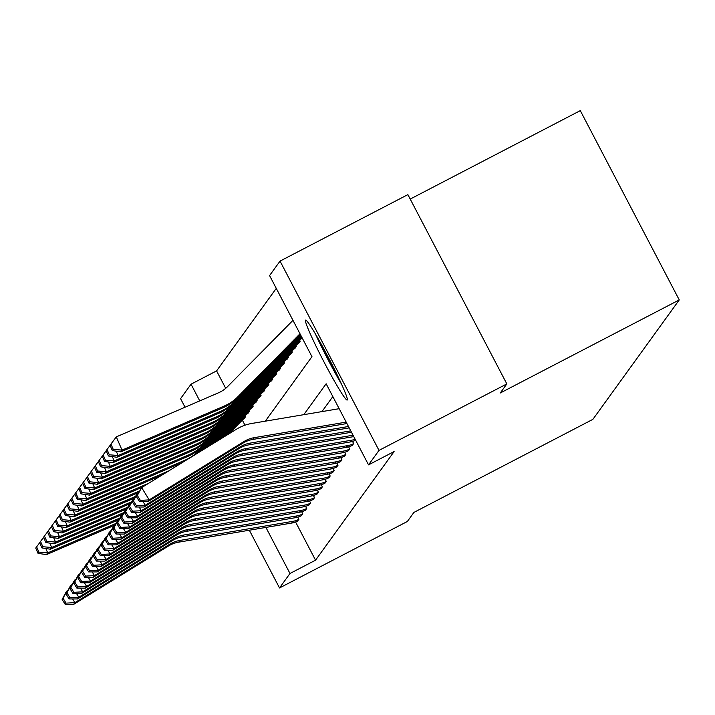 <?xml version="1.0" encoding="UTF-8"?>
<svg xmlns="http://www.w3.org/2000/svg" width="715" height="715" viewBox="0 0 715 715"><rect width="100%" height="100%" fill="white"/><g stroke="black" fill="none" stroke-linecap="round" stroke-linejoin="round"><path stroke-width="1.07" d="M347.249 399.98A45.054 2.985 62.5 0 1 347.177 400.051A45.054 2.985 62.5 0 1 324.083 362.121A45.054 2.985 62.5 0 1 305.528 320.177A45.054 2.985 62.5 0 1 305.6 320.106A45.054 2.985 62.5 0 1 328.694 358.036A45.054 2.985 62.5 0 1 347.249 399.98M410.204 199.074L580.294 110.628L679.25 299.925L592.878 419.356L413.913 512.414L407.353 521.485L279.52 587.953L249.338 530.226M185.042 407.228L180.564 398.666L191.03 384.187L199.753 400.883M276.267 288.377L216.591 370.897L191.03 384.187M265.319 421.171L311.963 356.66L269.573 275.57L280.039 261.1L379.004 450.387L368.538 464.866L326.138 383.776L303.804 414.673M379.004 450.387L506.837 383.919L407.881 194.623L280.039 261.1M352.54 441.432L353.666 443.586L352.307 445.374A20.217 20.163 -144.1 0 1 346.364 447.358L233.474 466.439A28.877 28.797 35.9 0 0 223.178 470.309L128.405 528.653L129.656 526.919L120.817 527.42L117.778 522.513L116.903 523.729L119.932 528.635L120.817 527.42M344.719 452.255L345.846 454.4L344.487 456.188A20.217 20.163 -144.1 0 1 338.544 458.181L225.654 477.254A28.877 28.797 35.9 0 0 215.349 481.124L120.585 539.468L121.836 537.734L112.988 538.243L109.958 533.327L109.073 534.543L112.112 539.45L112.988 538.243M336.899 463.07L338.016 465.215L336.667 467.002A20.217 20.163 -144.1 0 1 330.723 468.995L217.834 488.068A28.877 28.797 35.9 0 0 207.529 491.938L112.764 550.282L114.016 548.557L105.168 549.057L102.129 544.142L101.253 545.357L104.292 550.273L105.168 549.057M329.07 473.884L330.196 476.029L328.837 477.817A20.217 20.163 -144.1 0 1 322.894 479.81L210.004 498.891A28.877 28.797 35.9 0 0 199.708 502.761L104.935 561.105L106.195 559.371L97.347 559.872L94.308 554.965L93.433 556.181L96.471 561.087L97.347 559.872M321.25 484.699L322.376 486.852L321.017 488.64A20.217 20.163 -144.1 0 1 315.074 490.633L202.184 509.706A28.877 28.797 35.9 0 0 191.888 513.576L97.115 571.92L98.366 570.186L89.527 570.686L86.488 565.779L85.612 566.995L88.651 571.902L89.527 570.686M313.429 495.522L314.555 497.667L313.197 499.454A20.217 20.163 -144.1 0 1 307.253 501.447L194.364 520.52A28.877 28.797 35.9 0 0 184.068 524.39L89.295 582.734L90.546 581L81.707 581.51L78.668 576.594L77.792 577.809L80.822 582.725L81.707 581.51M305.609 506.336L306.726 508.481L305.377 510.269A20.217 20.163 -144.1 0 1 299.433 512.262L186.543 531.334A28.877 28.797 35.9 0 0 176.239 535.213L81.474 593.557L82.726 591.823L73.877 592.324L70.848 587.417L69.963 588.624L73.002 593.539L73.877 592.324M297.789 517.151L298.906 519.304L297.556 521.083A20.217 20.163 -144.1 0 1 291.613 523.076L178.714 542.158A28.877 28.797 35.9 0 0 168.418 546.028L73.645 604.372L74.905 602.638L66.057 603.138L63.018 598.232L62.142 599.447L65.181 604.354L66.057 603.138M332.832 396.584L321.973 411.599M295.581 521.986L315.556 560.185L394.099 451.567L368.538 464.866M301.694 511.743L302.82 513.888L301.462 515.676A20.217 20.163 -144.1 0 1 295.518 517.669L182.629 536.75A28.877 28.797 35.9 0 0 172.333 540.62L77.56 598.964L78.811 597.231L69.972 597.731L66.933 592.824L66.057 594.031L69.096 598.947L69.972 597.731M309.515 500.929L310.641 503.074L309.282 504.862A20.217 20.163 -144.1 0 1 303.339 506.855L190.449 525.927A28.877 28.797 35.9 0 0 180.153 529.797L85.38 588.141L86.64 586.407L77.792 586.917L74.753 582.001L73.877 583.217L76.916 588.132L77.792 586.917M317.344 490.115L318.461 492.26L317.111 494.047A20.217 20.163 -144.1 0 1 311.168 496.04L198.27 515.113A28.877 28.797 35.9 0 0 187.974 518.983L93.209 577.327L94.46 575.593L85.612 576.102L82.574 571.187L81.698 572.402L84.736 577.309L85.612 576.102M325.164 479.291L326.281 481.445L324.932 483.233A20.217 20.163 -144.1 0 1 318.988 485.217L206.099 504.298A28.877 28.797 35.9 0 0 195.794 508.168L101.03 566.512L102.281 564.779L93.433 565.279L90.403 560.372L89.518 561.588L92.557 566.495L93.433 565.279M332.984 468.477L334.111 470.622L332.752 472.409A20.217 20.163 -144.1 0 1 326.809 474.402L213.919 493.475A28.877 28.797 35.9 0 0 203.623 497.354L108.85 555.698L110.101 553.964L101.262 554.465L98.223 549.558L97.347 550.764L100.377 555.68L101.262 554.465M340.805 457.663L341.931 459.808L340.572 461.595A20.217 20.163 -144.1 0 1 334.629 463.588L221.739 482.661A28.877 28.797 35.9 0 0 211.443 486.531L116.67 544.875L117.921 543.141L109.082 543.65L106.043 538.735L105.168 539.95L108.206 544.866L109.082 543.65M348.625 446.839L349.751 448.993L348.393 450.781A20.217 20.163 -144.1 0 1 342.458 452.774L229.56 471.846A28.877 28.797 35.9 0 0 219.264 475.716L124.49 534.06L125.751 532.326L116.903 532.836L113.864 527.92L112.988 529.136L116.027 534.042L116.903 532.836M506.837 383.919L500.277 392.982L679.25 299.925M315.556 560.185L289.986 573.484L279.52 587.953M265.909 527.42L289.986 573.484M216.591 370.897L225.708 388.334M242.331 420.125L244.977 425.193M100.583 472.812L102.477 477.164L204.696 433.076A43.32 43.204 35.9 0 0 218.316 423.772L298.629 342.378A5.774 5.756 -144.1 0 1 300.068 341.314L298.816 343.048A5.774 5.756 -144.1 0 0 297.377 344.112L217.065 425.505A43.32 43.204 35.9 0 1 203.444 434.809L101.217 478.898L92.807 477.638L93.683 476.422L91.386 471.131L90.51 472.338L92.807 477.638M300.175 341.261L299.683 340.331M96.668 478.219L98.563 482.571L200.79 438.483A43.32 43.204 35.9 0 0 214.402 429.179L294.723 347.785A5.774 5.756 -144.1 0 1 296.162 346.721L294.902 348.455A5.774 5.756 -144.1 0 0 293.463 349.519L213.15 430.913A43.32 43.204 35.9 0 1 199.53 440.217L97.311 484.305L88.892 483.045L89.768 481.83L87.471 476.539L86.595 477.745L88.892 483.045M296.26 346.668L295.769 345.738M92.762 483.626L94.657 487.979L196.875 443.89A43.32 43.204 35.9 0 0 210.496 434.586L290.808 353.192A5.774 5.756 -144.1 0 1 292.247 352.138L290.996 353.871A5.774 5.756 -144.1 0 0 289.557 354.926L209.236 436.32A43.32 43.204 35.9 0 1 195.624 445.624L93.397 489.712L84.978 488.452L85.863 487.237L83.557 481.946L82.681 483.161L84.978 488.452M292.346 352.084L291.863 351.145M88.848 489.033L90.742 493.386L192.961 449.297A43.32 43.204 35.9 0 0 206.581 439.993L286.894 358.608A5.774 5.756 -144.1 0 1 288.333 357.545L287.081 359.279A5.774 5.756 -144.1 0 0 285.643 360.342L205.33 441.727A43.32 43.204 35.9 0 1 191.709 451.031L89.491 495.12L81.072 493.859L81.948 492.644L79.651 487.353L78.775 488.568L81.072 493.859M288.44 357.491L287.948 356.553M84.942 494.44L86.828 498.802L189.055 454.713A43.32 43.204 35.9 0 0 202.667 445.4L282.988 364.015A5.774 5.756 -144.1 0 1 284.427 362.952L283.176 364.686A5.774 5.756 -144.1 0 0 281.728 365.749L201.416 447.134A43.32 43.204 35.9 0 1 187.804 456.447L85.577 500.536L77.157 499.267L78.033 498.051L75.736 492.76L74.861 493.976L77.157 499.267M284.525 362.898L284.043 361.96M81.027 499.848L82.922 504.209L185.14 460.12A43.32 43.204 35.9 0 0 198.761 450.808L279.073 369.423A5.774 5.756 -144.1 0 1 280.512 368.359L279.261 370.093A5.774 5.756 -144.1 0 0 277.822 371.156L197.51 452.541A43.32 43.204 35.9 0 1 195.57 454.391M280.62 368.305L280.128 367.376M198.332 452.684L275.159 374.83A5.774 5.756 -144.1 0 1 276.607 373.766L275.346 375.5A5.774 5.756 -144.1 0 0 273.908 376.564L199.503 451.969M276.705 373.713L276.213 372.783M201.97 450.45L271.253 380.237A5.774 5.756 -144.1 0 1 272.692 379.173L271.441 380.907A5.774 5.756 -144.1 0 0 270.002 381.971L203.132 449.735M272.79 379.12L272.308 378.19M205.598 448.216L267.339 385.644A5.774 5.756 -144.1 0 1 268.777 384.581L267.526 386.315A5.774 5.756 -144.1 0 0 266.087 387.378L206.769 447.492M268.885 384.527L268.393 383.598M209.236 445.972L263.433 391.051A5.774 5.756 -144.1 0 1 264.872 389.997L263.62 391.722A5.774 5.756 -144.1 0 0 262.173 392.785L210.398 445.257M264.97 389.943L264.487 389.005M212.864 443.738L259.518 396.468A5.774 5.756 -144.1 0 1 260.957 395.404L259.706 397.138A5.774 5.756 -144.1 0 0 258.267 398.192L214.035 443.023M261.064 395.35L260.573 394.412M216.502 441.504L255.604 401.875A5.774 5.756 -144.1 0 1 257.051 400.811L255.791 402.545A5.774 5.756 -144.1 0 0 254.352 403.609L217.664 440.789M257.15 400.757L256.658 399.819M220.131 439.269L251.698 407.282A5.774 5.756 -144.1 0 1 253.137 406.218L251.886 407.952A5.774 5.756 -144.1 0 0 250.447 409.016L221.301 438.545M253.235 406.165L252.753 405.226M223.768 437.026L247.783 412.689A5.774 5.756 -144.1 0 1 249.222 411.626L247.971 413.359A5.774 5.756 -144.1 0 0 246.532 414.423L224.93 436.311M249.329 411.572L248.838 410.642M227.397 434.792L243.878 418.096A5.774 5.756 -144.1 0 1 245.317 417.033L244.056 418.767A5.774 5.756 -144.1 0 0 242.617 419.83L228.568 434.077M245.415 416.979L244.932 416.05M62.142 599.447L66.057 592.091L68.354 589.714M63.018 598.232L67.308 590.358L67.693 590.965M72.626 598.956L74.905 602.638L169.669 544.294A28.877 28.797 35.9 0 1 179.974 540.424L292.864 521.342A20.217 20.163 -144.1 0 0 298.807 519.358L298.906 519.304M65.181 604.354L73.645 604.372M45.832 548.521L47.717 552.883L116.036 523.416M38.923 552.141L36.626 546.841L35.75 548.056L38.047 553.356L38.923 552.141L47.717 552.883L46.466 554.617L114.659 525.203M46.466 554.617L38.047 553.356M36.626 546.841L39.691 542.721M66.057 594.031L69.972 586.684L72.269 584.307M66.933 592.824L71.223 584.95L71.598 585.558M76.532 593.548L78.811 597.231L173.584 538.887A28.877 28.797 35.9 0 1 183.88 535.017L296.77 515.935A20.217 20.163 -144.1 0 0 302.713 513.942L302.82 513.888M69.096 598.947L77.56 598.964M69.963 588.624L73.877 581.277L76.174 578.9M70.848 587.417L75.138 579.543L75.513 580.151M80.446 588.132L82.726 591.823L177.499 533.479A28.877 28.797 35.9 0 1 187.795 529.601L300.684 510.528A20.217 20.163 -144.1 0 0 306.628 508.535L306.726 508.481M73.002 593.539L81.474 593.557M49.737 543.114L51.632 547.476L119.941 518.009M42.837 546.734L40.541 541.434L39.665 542.649L41.962 547.94L42.837 546.734L51.632 547.476L50.381 549.209L118.574 519.796M50.381 549.209L41.962 547.94M40.541 541.434L43.606 537.314M53.652 537.707L55.538 542.068L123.856 512.601M46.752 541.327L44.446 536.027L43.57 537.242L45.867 542.533L46.752 541.327L55.538 542.068L54.286 543.802L122.48 514.389M54.286 543.802L45.867 542.533M44.446 536.027L47.512 531.906M339.473 379.71A38.985 2.583 62.5 0 1 338.043 377.243A38.985 2.583 62.5 0 1 317.826 338.088M315.351 333.825A44.768 2.967 -117.5 0 0 339.16 380.103A44.768 2.967 -117.5 0 0 341.538 384.187M73.877 583.217L77.792 575.87L80.089 573.493M74.753 582.001L79.043 574.136L79.419 574.744M84.361 582.725L86.64 586.407L181.404 528.063A28.877 28.797 35.9 0 1 191.709 524.193L304.599 505.121A20.217 20.163 -144.1 0 0 310.542 503.128L310.641 503.074M76.916 588.132L85.38 588.141M57.558 532.3L59.452 536.661L127.762 507.194M50.658 535.91L48.361 530.619L47.485 531.835L49.782 537.126L50.658 535.91L59.452 536.661L58.201 538.395L126.394 508.982M58.201 538.395L49.782 537.126M48.361 530.619L51.426 526.49M77.792 577.809L81.707 570.463L83.995 568.085M78.668 576.594L82.958 568.729L83.333 569.337M88.267 577.318L90.546 581L185.319 522.656A28.877 28.797 35.9 0 1 195.615 518.786L308.505 499.714A20.217 20.163 -144.1 0 0 314.448 497.72L314.555 497.667M80.822 582.725L89.295 582.734M61.472 526.892L63.367 531.245L131.676 501.787M54.572 530.503L52.275 525.212L51.391 526.428L53.697 531.719L54.572 530.503L63.367 531.245L62.107 532.979L130.3 503.575M62.107 532.979L53.697 531.719M52.275 525.212L55.332 521.083M81.698 572.402L85.612 565.047L87.909 562.678M82.574 571.187L86.864 563.322L87.248 563.929M92.181 571.911L94.46 575.593L189.225 517.249A28.877 28.797 35.9 0 1 199.53 513.379L312.419 494.306A20.217 20.163 -144.1 0 0 318.363 492.313L318.461 492.26M84.736 577.309L93.209 577.327M65.387 521.485L67.273 525.838L135.591 496.38M58.478 525.096L56.181 519.805L55.305 521.021L57.602 526.312L58.478 525.096L67.273 525.838L66.021 527.572L134.214 498.158M66.021 527.572L57.602 526.312M56.181 519.805L59.247 515.676M85.612 566.995L89.527 559.639L91.824 557.271M86.488 565.779L90.778 557.906L91.154 558.522M96.096 566.503L98.366 570.186L193.139 511.842A28.877 28.797 35.9 0 1 203.435 507.972L316.334 488.899A20.217 20.163 -144.1 0 0 322.268 486.906L322.376 486.852M88.651 571.902L97.115 571.92M69.292 516.078L71.187 520.431L139.497 490.973M62.393 519.689L60.096 514.398L59.22 515.604L61.517 520.904L62.393 519.689L71.187 520.431L69.936 522.165L138.129 492.751M69.936 522.165L61.517 520.904M60.096 514.398L63.161 510.269M89.518 561.588L93.433 554.232L95.73 551.855M90.403 560.372L94.693 552.498L95.068 553.106M100.002 561.096L102.281 564.779L197.054 506.435A28.877 28.797 35.9 0 1 207.35 502.565L320.24 483.483A20.217 20.163 -144.1 0 0 326.183 481.499L326.281 481.445M92.557 566.495L101.03 566.512M73.207 510.662L75.093 515.023L148.506 483.358M66.307 514.282L64.001 508.991L63.126 510.197L65.422 515.497L66.307 514.282L75.093 515.023L73.842 516.757L142.035 487.344M73.842 516.757L65.422 515.497M64.001 508.991L67.067 504.862M93.433 556.181L97.347 548.825L99.644 546.448M94.308 554.965L98.599 547.091L98.974 547.699M103.916 555.689L106.195 559.371L200.96 501.027A28.877 28.797 35.9 0 1 211.265 497.157L324.154 478.076A20.217 20.163 -144.1 0 0 330.098 476.083L330.196 476.029M96.471 561.087L104.935 561.105M77.113 505.255L79.008 509.616L168.695 470.935M70.213 508.874L67.916 503.575L67.04 504.79L69.337 510.09L70.213 508.874L79.008 509.616L77.756 511.35L162.225 474.912M77.756 511.35L69.337 510.09M67.916 503.575L70.982 499.454M97.347 550.764L101.262 543.418L103.55 541.041M98.223 549.558L102.513 541.684L102.889 542.292M107.822 550.273L110.101 553.964L204.874 495.62A28.877 28.797 35.9 0 1 215.17 491.75L328.06 472.669A20.217 20.163 -144.1 0 0 334.003 470.676L334.111 470.622M100.377 555.68L108.85 555.698M101.253 545.357L105.168 538.011L107.465 535.633M102.129 544.142L106.419 536.277L106.803 536.885M111.737 544.866L114.016 548.557L208.78 490.204A28.877 28.797 35.9 0 1 219.085 486.334L331.975 467.261A20.217 20.163 -144.1 0 0 337.918 465.268L338.016 465.215M104.292 550.273L112.764 550.282M105.168 539.95L109.082 532.603L111.379 530.226M106.043 538.735L110.333 530.87L110.709 531.477M115.651 539.459L117.921 543.141L212.695 484.797A28.877 28.797 35.9 0 1 222.991 480.927L335.889 461.854A20.217 20.163 -144.1 0 0 341.824 459.861L341.931 459.808M108.206 544.866L116.67 544.875M109.073 534.543L112.988 527.196L115.285 524.819M109.958 533.327L114.248 525.462L114.623 526.07M119.557 534.051L121.836 537.734L216.609 479.39A28.877 28.797 35.9 0 1 226.905 475.52L339.795 456.447A20.217 20.163 -144.1 0 0 345.738 454.454L345.846 454.4M112.112 539.45L120.585 539.468M112.988 529.136L116.903 521.78L119.199 519.412M113.864 527.92L118.154 520.046L118.529 520.663M123.472 528.644L125.751 532.326L220.515 473.982A28.877 28.797 35.9 0 1 230.82 470.113L343.709 451.04A20.217 20.163 -144.1 0 0 349.653 449.047L349.751 448.993M116.027 534.042L124.49 534.06M116.903 523.729L120.817 516.373L123.114 513.996M117.778 522.513L122.068 514.639L122.444 515.247M127.377 523.237L129.656 526.919L224.43 468.575A28.877 28.797 35.9 0 1 234.726 464.705L347.615 445.624A20.217 20.163 -144.1 0 0 353.559 443.64L353.666 443.586M119.932 528.635L128.405 528.653M355.659 440.243A20.217 20.163 -144.1 0 1 350.279 441.95L237.389 461.032A28.877 28.797 35.9 0 0 227.084 464.902L132.32 523.246L133.571 521.512L124.723 522.013L121.684 517.106L120.808 518.321L123.847 523.228L124.723 522.013M120.808 518.321L124.723 510.966L127.02 508.588M121.684 517.106L125.974 509.232L126.358 509.84M131.292 517.83L133.571 521.512L228.335 463.168A28.877 28.797 35.9 0 1 238.64 459.298L351.53 440.217A20.217 20.163 -144.1 0 0 355.149 439.26M123.847 523.228L132.32 523.246M353.764 436.615L241.295 455.625A28.877 28.797 35.9 0 0 230.999 459.495L136.225 517.839L137.477 516.105L128.637 516.605L125.599 511.699L124.723 512.905L127.762 517.821L128.637 516.605M124.723 512.905L128.637 505.559L130.934 503.181M125.599 511.699L129.889 503.825L130.264 504.433M135.207 512.414L137.477 516.105L232.25 457.761A28.877 28.797 35.9 0 1 242.546 453.891L353.031 435.221M127.762 517.821L136.225 517.839M351.485 432.253L245.209 450.209A28.877 28.797 35.9 0 0 234.904 454.079L140.14 512.432L141.391 510.698L132.543 511.198L129.513 506.292L128.637 507.498L131.667 512.414L132.543 511.198M128.637 507.498L132.543 500.151L134.84 497.774M129.513 506.292L133.803 498.418L134.179 499.025M139.112 507.007L141.391 510.698L236.165 452.354A28.877 28.797 35.9 0 1 246.46 448.475L350.752 430.859M131.667 512.414L140.14 512.432M349.206 427.892L249.115 444.802A28.877 28.797 35.9 0 0 238.819 448.671L144.046 507.015L145.306 505.282L136.458 505.791L133.419 500.875L132.543 502.091L135.582 507.007L136.458 505.791M132.543 502.091L136.458 494.744L138.755 492.367M133.419 500.875L137.709 493.01L138.084 493.618M143.027 501.599L145.306 505.282L240.07 446.938A28.877 28.797 35.9 0 1 250.375 443.068L348.473 426.498M135.582 507.007L144.046 507.015M74.128 503.467L71.831 498.167L70.946 499.383L73.252 504.674L74.128 503.467L82.922 504.209L81.662 505.943L182.414 462.489M81.662 505.943L73.252 504.674M71.831 498.167L74.887 494.047M78.033 498.051L86.828 498.802L85.577 500.536M75.736 492.76L78.802 488.631M81.948 492.644L90.742 493.386L89.491 495.12M79.651 487.353L82.717 483.224M85.863 487.237L94.657 487.979L93.397 489.712M83.557 481.946L86.622 477.817M89.768 481.83L98.563 482.571L97.311 484.305M87.471 476.539L90.537 472.409M93.683 476.422L102.477 477.164L101.217 478.898M91.386 471.131L94.443 467.002M104.497 467.396L106.383 471.757L208.61 427.668A43.32 43.204 35.9 0 0 222.222 418.355L301.971 337.543M97.589 471.015L95.292 465.715L94.416 466.931L96.713 472.231L97.589 471.015L106.383 471.757L105.132 473.491L207.359 429.402A43.32 43.204 35.9 0 0 220.971 420.089L301.283 338.704A5.774 5.756 -144.1 0 1 302.186 337.963M105.132 473.491L96.713 472.231M95.292 465.715L98.357 461.595M108.403 461.988L110.298 466.35L212.516 422.261A43.32 43.204 35.9 0 0 226.137 412.948L301.48 336.604M101.503 465.608L99.206 460.308L98.33 461.524L100.627 466.815L101.503 465.608L110.298 466.35L109.046 468.084L211.265 423.995A43.32 43.204 35.9 0 0 224.885 414.682L301.641 336.908M109.046 468.084L100.627 466.815M99.206 460.308L102.272 456.188M112.318 456.581L114.212 460.943L216.43 416.854A43.32 43.204 35.9 0 0 230.051 407.541L300.988 335.657M105.418 460.201L103.121 454.901L102.236 456.116L104.542 461.407L105.418 460.201L114.212 460.943L112.952 462.676L215.179 418.588A43.32 43.204 35.9 0 0 228.791 409.275L301.149 335.961M112.952 462.676L104.542 461.407M103.121 454.901L106.178 450.781M116.223 451.174L118.118 455.535L220.345 411.438A43.32 43.204 35.9 0 0 233.957 402.134L300.497 334.709M109.323 454.785L107.027 449.494L106.151 450.709L108.448 456L109.323 454.785L118.118 455.535L116.867 457.26L219.085 413.172A43.32 43.204 35.9 0 0 232.706 403.868L300.649 335.013M116.867 457.26L108.448 456M107.027 449.494L110.092 445.365M346.927 423.53L253.03 439.394A28.877 28.797 35.9 0 0 242.734 443.264L147.96 501.608L149.212 499.874L140.372 500.384L137.334 495.468L136.458 496.684L139.488 501.59L140.372 500.384M136.458 496.684L141.624 487.603L236.397 429.259A43.32 43.204 -144.1 0 1 251.841 423.45L339.169 408.694M137.334 495.468L141.624 487.603L149.212 499.874L243.985 441.53A28.877 28.797 35.9 0 1 254.281 437.66L346.194 422.127M139.488 501.59L147.96 501.608M292.971 320.329L227.584 386.592A28.877 28.797 -144.1 0 1 218.504 392.794L116.286 436.883L122.033 450.119L224.251 406.031A43.32 43.204 35.9 0 0 237.872 396.727L299.996 333.771M113.238 449.378L110.941 444.087L110.065 445.302L112.362 450.593L113.238 449.378L122.033 450.119L120.772 451.853L223 407.765A43.32 43.204 35.9 0 0 236.62 398.461L300.157 334.066M120.772 451.853L112.362 450.593M110.941 444.087L116.286 436.883M297.556 521.083L298.807 519.358M178.714 542.158L179.974 540.424M168.418 546.028L169.669 544.294M291.613 523.076L292.864 521.342M245.317 417.033L244.056 418.767M243.878 418.096L242.617 419.83M301.462 515.676L302.713 513.942M182.629 536.75L183.88 535.017M172.333 540.62L173.584 538.887M295.518 517.669L296.77 515.935M305.377 510.269L306.628 508.535M186.543 531.334L187.795 529.601M176.239 535.213L177.499 533.479M299.433 512.262L300.684 510.528M249.222 411.626L247.971 413.359M247.783 412.689L246.532 414.423M253.137 406.218L251.886 407.952M251.698 407.282L250.447 409.016M309.282 504.862L310.542 503.128M190.449 525.927L191.709 524.193M180.153 529.797L181.404 528.063M303.339 506.855L304.599 505.121M257.051 400.811L255.791 402.545M255.604 401.875L254.352 403.609M313.197 499.454L314.448 497.72M194.364 520.52L195.615 518.786M184.068 524.39L185.319 522.656M307.253 501.447L308.505 499.714M260.957 395.404L259.706 397.138M259.518 396.468L258.267 398.192M317.111 494.047L318.363 492.313M198.27 515.113L199.53 513.379M187.974 518.983L189.225 517.249M311.168 496.04L312.419 494.306M264.872 389.997L263.62 391.722M263.433 391.051L262.173 392.785M321.017 488.64L322.268 486.906M202.184 509.706L203.435 507.972M191.888 513.576L193.139 511.842M315.074 490.633L316.334 488.899M268.777 384.581L267.526 386.315M267.339 385.644L266.087 387.378M324.932 483.233L326.183 481.499M206.099 504.298L207.35 502.565M195.794 508.168L197.054 506.435M318.988 485.217L320.24 483.483M272.692 379.173L271.441 380.907M271.253 380.237L270.002 381.971M328.837 477.817L330.098 476.083M210.004 498.891L211.265 497.157M199.708 502.761L200.96 501.027M322.894 479.81L324.154 478.076M276.607 373.766L275.346 375.5M275.159 374.83L273.908 376.564M332.752 472.409L334.003 470.676M213.919 493.475L215.17 491.75M203.623 497.354L204.874 495.62M326.809 474.402L328.06 472.669M336.667 467.002L337.918 465.268M217.834 488.068L219.085 486.334M207.529 491.938L208.78 490.204M330.723 468.995L331.975 467.261M340.572 461.595L341.824 459.861M221.739 482.661L222.991 480.927M211.443 486.531L212.695 484.797M334.629 463.588L335.889 461.854M344.487 456.188L345.738 454.454M225.654 477.254L226.905 475.52M215.349 481.124L216.609 479.39M338.544 458.181L339.795 456.447M348.393 450.781L349.653 449.047M229.56 471.846L230.82 470.113M219.264 475.716L220.515 473.982M342.458 452.774L343.709 451.04M352.307 445.374L353.559 443.64M233.474 466.439L234.726 464.705M223.178 470.309L224.43 468.575M346.364 447.358L347.615 445.624M237.389 461.032L238.64 459.298M227.084 464.902L228.335 463.168M350.279 441.95L351.53 440.217M241.295 455.625L242.546 453.891M230.999 459.495L232.25 457.761M245.209 450.209L246.46 448.475M234.904 454.079L236.165 452.354M249.115 444.802L250.375 443.068M238.819 448.671L240.07 446.938M280.512 368.359L279.261 370.093M185.14 460.12L184.247 461.363M198.761 450.808L197.51 452.541M279.073 369.423L277.822 371.156M284.427 362.952L283.176 364.686M189.055 454.713L187.804 456.447M202.667 445.4L201.416 447.134M282.988 364.015L281.728 365.749M288.333 357.545L287.081 359.279M192.961 449.297L191.709 451.031M206.581 439.993L205.33 441.727M286.894 358.608L285.643 360.342M292.247 352.138L290.996 353.871M196.875 443.89L195.624 445.624M210.496 434.586L209.236 436.32M290.808 353.192L289.557 354.926M296.162 346.721L294.902 348.455M200.79 438.483L199.53 440.217M214.402 429.179L213.15 430.913M294.723 347.785L293.463 349.519M300.068 341.314L298.816 343.048M204.696 433.076L203.444 434.809M218.316 423.772L217.065 425.505M298.629 342.378L297.377 344.112M208.61 427.668L207.359 429.402M222.222 418.355L220.971 420.089M302.034 337.668L301.283 338.704M212.516 422.261L211.265 423.995M226.137 412.948L224.885 414.682M216.43 416.854L215.179 418.588M230.051 407.541L228.791 409.275M220.345 411.438L219.085 413.172M233.957 402.134L232.706 403.868M253.03 439.394L254.281 437.66M242.734 443.264L243.985 441.53M224.251 406.031L223 407.765M237.872 396.727L236.62 398.461"/></g></svg>

